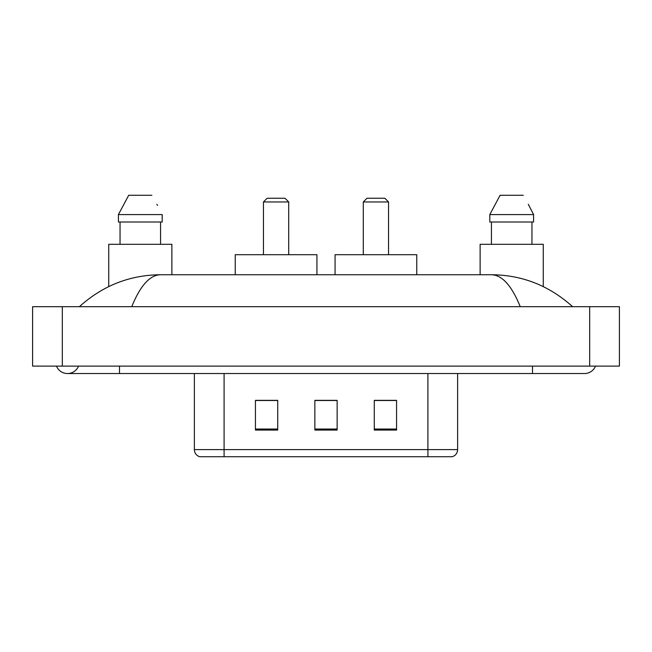 <?xml version="1.0" encoding="UTF-8"?>
<svg xmlns="http://www.w3.org/2000/svg" width="652" height="652" viewBox="0 0 652 652"><rect width="100%" height="100%" fill="white"/><g stroke="black" fill="none" stroke-linecap="round" stroke-linejoin="round"><path stroke-width="0.98" d="M56.496 366.114A11.883 11.883 0 0 0 78.525 366.114A11.883 11.883 0 0 1 56.496 366.114A11.883 11.883 0 0 0 67.515 373.539A11.883 11.883 0 0 1 56.496 366.114M595.504 366.114A11.883 11.883 0 0 1 584.485 373.539A11.883 11.883 0 0 0 595.504 366.114A11.883 11.883 0 0 1 584.485 373.539A11.883 11.883 0 0 0 595.504 366.114M520.247 306.685C511.73 285.715 502.162 275.062 491.543 274.745L160.457 274.745C149.838 275.062 140.27 285.715 131.753 306.685M62.315 306.685L619.4 306.685L619.4 366.114L32.6 366.114L32.6 306.685L62.315 306.685L62.315 366.114M491.543 274.745C522.203 274.989 549.228 285.633 572.603 306.685L570.076 304.394M81.924 304.394L79.397 306.685C102.666 285.682 129.683 275.03 160.457 274.745M237.605 456.734L200.099 456.734M199.724 456.734A7.425 7.425 0 0 1 194.377 449.603L194.377 373.539M396.563 430.067L396.563 400.352L374.281 400.352L374.281 430.067L396.563 430.067M277.719 430.067L277.719 400.352L255.437 400.352L255.437 430.067L277.719 430.067M337.141 430.067L337.141 400.352L314.859 400.352L314.859 430.067L337.141 430.067M457.622 449.603C457.419 453.156 455.634 455.536 452.276 456.734L224.092 456.734L224.092 449.603L457.622 449.603L457.622 373.539M427.908 373.539L427.908 456.734L414.395 456.734M337.141 400.499L314.859 400.499M277.719 400.499L255.437 400.499M396.563 400.499L374.281 400.499M171.875 274.745L171.875 244.296L108.737 244.296L108.737 286.595M160.563 222.014L160.563 244.296L160.563 222.014M118.419 214.581L128.705 195.266L118.419 214.581L118.419 222.014L162.185 222.014L162.185 214.581L118.419 214.581M157.491 205.404L156.904 204.288M120.049 222.014L120.049 244.296M151.9 195.266L128.705 195.266M263.457 201.957L288.714 201.957L284.997 198.241L267.173 198.241L263.457 201.957L263.457 254.696M288.714 201.957L288.714 254.696M316.937 274.745L316.937 254.696L235.233 254.696L235.233 274.745M363.286 201.957L388.543 201.957L384.827 198.241L367.003 198.241L363.286 201.957L363.286 254.696M388.543 201.957L388.543 254.696M416.767 274.745L416.767 254.696L335.063 254.696L335.063 274.745M543.263 286.595L543.263 244.296L480.125 244.296L480.125 274.745M528.886 205.404L533.581 214.581L489.815 214.581L500.1 195.266L489.815 214.581L489.815 222.014L533.581 222.014L533.581 214.581L533.581 222.014M533.581 214.581L528.291 204.288M491.437 222.014L491.437 244.296M531.951 244.296L531.951 222.014M523.295 195.266L500.1 195.266M532.497 366.114L532.497 373.539L584.485 373.539M119.503 366.114L119.503 373.539L532.497 373.539M589.685 306.685L589.685 366.114M194.377 449.603L224.092 449.603L224.092 373.539M337.141 429.032L314.859 429.032M277.719 429.032L255.437 429.032M396.563 429.032L374.281 429.032M119.503 373.539L67.515 373.539"/></g></svg>

